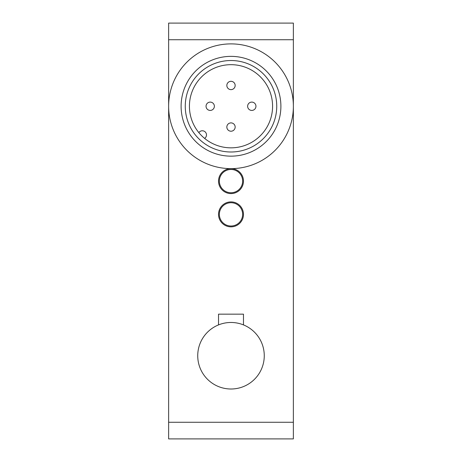 <?xml version="1.0" encoding="UTF-8"?>
<svg xmlns="http://www.w3.org/2000/svg" width="462" height="462" viewBox="0 0 462 462"><rect width="100%" height="100%" fill="white"/><g stroke="black" fill="none" stroke-linecap="round" stroke-linejoin="round"><path stroke-width="0.69" d="M198.862 132.64A4.158 4.158 0 0 1 205.272 131.988A4.158 4.158 0 0 1 204.62 138.398A41.58 41.58 0 0 1 231 64.68A41.58 41.58 0 0 1 270.149 120.27A41.58 41.58 0 0 1 204.62 138.398M231 81.312A4.158 4.158 0 0 0 227.396 87.549A4.158 4.158 0 0 0 234.604 87.549A4.158 4.158 0 0 0 231 81.312M210.21 102.102A4.158 4.158 0 0 0 206.606 108.339A4.158 4.158 0 0 0 213.814 108.339A4.158 4.158 0 0 0 210.21 102.102M251.79 102.102A4.158 4.158 0 0 0 248.186 108.339A4.158 4.158 0 0 0 255.394 108.339A4.158 4.158 0 0 0 251.79 102.102M231 122.892A4.158 4.158 0 0 0 227.396 129.129A4.158 4.158 0 0 0 234.604 129.129A4.158 4.158 0 0 0 231 122.892M231 60.522A45.738 45.738 0 0 1 270.611 129.129A45.738 45.738 0 0 1 191.389 129.129A45.738 45.738 0 0 1 231 60.522M231 56.364A49.896 49.896 0 0 0 187.791 131.208A49.896 49.896 0 0 0 274.209 131.208A49.896 49.896 0 0 0 231 56.364M231 43.89A62.37 62.37 0 0 1 285.014 137.445A62.37 62.37 0 0 1 176.986 137.445A62.37 62.37 0 0 1 231 43.89M293.37 106.26L293.37 23.1L168.63 23.1L168.63 438.9L293.37 438.9L293.37 106.26M231 168.63A12.474 12.474 0 0 1 241.805 187.341A12.474 12.474 0 0 1 220.195 187.341A12.474 12.474 0 0 1 231 168.63M218.526 214.368A12.474 12.474 0 0 1 237.237 203.563A12.474 12.474 0 0 1 237.237 225.173A12.474 12.474 0 0 1 218.526 214.368M243.474 314.16L243.474 324.901A33.264 33.264 0 0 1 257.444 375.918A33.264 33.264 0 0 1 204.556 375.918A33.264 33.264 0 0 1 218.526 324.901L218.526 314.16L243.474 314.16M231 192.746A11.642 11.642 0 0 1 219.358 181.104A11.642 11.642 0 0 1 231 169.462A11.642 11.642 0 0 1 242.642 181.104A11.642 11.642 0 0 1 231 192.746A11.642 11.642 0 0 0 242.642 181.104A11.642 11.642 0 0 0 231 169.462M231 226.01A11.642 11.642 0 0 1 219.358 214.368A11.642 11.642 0 0 1 231 202.726A11.642 11.642 0 0 1 242.642 214.368A11.642 11.642 0 0 1 231 226.01A11.642 11.642 0 0 0 242.642 214.368A11.642 11.642 0 0 0 231 202.726M243.474 324.901A33.264 33.264 0 0 0 218.526 324.901M168.63 39.732L293.37 39.732M293.37 422.268L168.63 422.268"/></g></svg>
